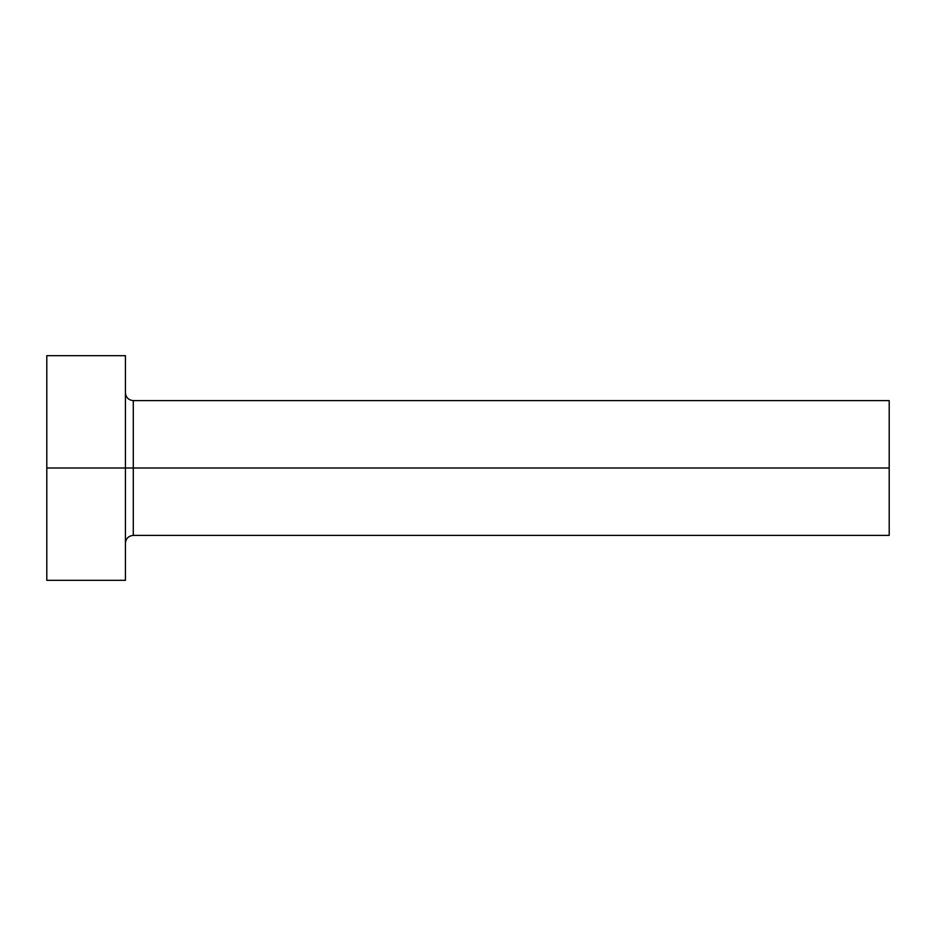 <?xml version="1.0" encoding="UTF-8"?>
<svg xmlns="http://www.w3.org/2000/svg" width="936" height="936" viewBox="0 0 936 936"><rect width="100%" height="100%" fill="white"/><g stroke="black" fill="none" stroke-linecap="round" stroke-linejoin="round"><path stroke-width="1.4" d="M46.8 580.32L46.8 355.68L46.8 468L889.2 468L889.2 535.392L889.2 468L133.286 468L133.286 400.608L133.286 468L46.8 468L46.8 580.32L125.424 580.32L125.424 355.68L125.424 580.32M125.424 543.254C125.904 538.492 128.524 535.872 133.286 535.392L133.286 468L133.286 535.392L889.2 535.392M889.2 468L889.2 400.608L889.2 468M889.2 400.608L133.286 400.608C128.524 400.128 125.904 397.507 125.424 392.746M46.8 355.68L125.424 355.68"/></g></svg>
